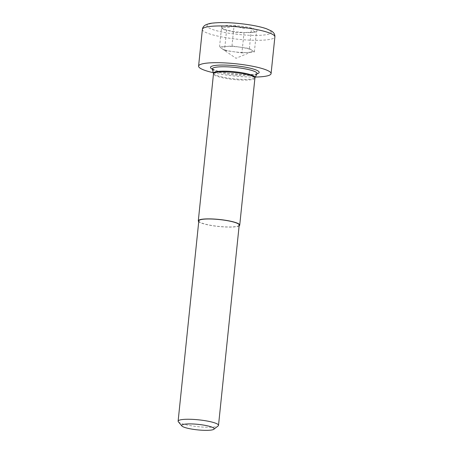 <?xml version="1.0" encoding="UTF-8"?>
<svg xmlns="http://www.w3.org/2000/svg" width="453" height="453" viewBox="0 0 453 453"><rect width="100%" height="100%" fill="white"/><g stroke="black" fill="none" stroke-linecap="round" stroke-linejoin="round"><path stroke-width="0.34" stroke-dasharray="2.27 1.7" d="M198.816 220.894A20.306 3.437 -174.1 0 0 216.398 226.143A20.306 3.437 -174.1 0 0 238.618 225.775A20.306 3.437 -174.1 0 0 239.207 225.067M178.357 421.783A20.306 3.437 -174.1 0 0 193.471 426.12A20.306 3.437 -174.1 0 0 218.153 425.899M239.127 225.849A20.821 3.522 5.9 0 1 214.043 225.922A20.821 3.522 5.9 0 1 198.737 221.676M241.925 52.905L254.359 51.942L249.382 48.494L240.673 47.254A15.617 2.644 -174.1 0 0 225.747 46.495A15.617 2.644 -174.1 0 0 222.015 48.698A15.617 2.644 -174.1 0 0 222.032 48.709A15.617 2.644 -174.1 0 0 233.216 51.665L241.925 52.905L244.031 32.537L255.362 32.061L256.466 31.574C254.626 32.225 252.967 31.076 251.483 28.126L242.638 28.256L234.071 25.645C229.75 27.758 225.605 28.08 221.63 26.608L223.992 29.705L226.613 30.051L235.181 32.661L244.031 32.537M254.359 51.942L256.466 31.574M249.382 48.494L251.483 28.126M224.507 50.419L233.216 51.665A15.617 2.644 -174.1 0 0 248.142 52.423A15.617 2.644 -174.1 0 0 251.692 51.772A15.617 2.644 -174.1 0 0 251.868 50.221A15.617 2.644 -174.1 0 0 240.673 47.254L231.964 46.013L219.529 46.976L224.507 50.419L226.613 30.051M231.964 46.013L234.071 25.645M219.529 46.976L221.63 26.608M234.728 31.602A18.114 3.063 5.9 0 1 221.755 28.171A18.114 3.063 5.9 0 1 226.041 25.606A18.114 3.063 5.9 0 1 243.38 26.484A18.114 3.063 5.9 0 1 256.166 31.727A18.114 3.063 5.9 0 1 234.728 31.602M213.272 72.69A36.444 6.166 -174.1 0 0 226.138 75.017A36.444 6.166 -174.1 0 0 255.362 77.038M246.76 24.485A32.276 5.459 -174.1 0 0 207.882 24.598A32.276 5.459 -174.1 0 0 231.347 33.601A32.276 5.459 -174.1 0 0 270.226 33.488A32.276 5.459 -174.1 0 0 246.76 24.485M202.383 29.383A36.444 6.166 -174.1 0 0 229.931 38.267A36.444 6.166 -174.1 0 0 274.88 36.874M212.338 69.207A24.468 4.139 -174.1 0 0 228.992 73.324A24.468 4.139 -174.1 0 0 256.987 73.822M212.321 69.133A22.52 3.811 -174.1 0 0 229.32 74.377A22.52 3.811 -174.1 0 0 257.027 73.748M254.914 78.137A20.821 3.522 5.9 0 1 229.229 78.935A20.821 3.522 5.9 0 1 213.488 73.856M213.448 73.358A20.957 3.545 -174.1 0 0 229.275 78.239A20.957 3.545 -174.1 0 0 255.056 77.656M251.692 51.772L236.03 58.295L222.032 48.709M223.992 29.705L221.755 28.171M212.168 68.805L216.777 70.787C220.039 71.75 224.139 72.593 229.076 73.307L242.927 74.575L250.316 74.586C254.682 74.241 256.993 73.867 257.236 73.465M255.362 32.061L256.166 31.727"/><path stroke-width="0.68" d="M213.89 429.257L218.153 425.899A20.306 3.437 -174.1 0 0 218.51 425.339L239.207 225.067A20.306 3.437 -174.1 0 0 221.63 219.818A20.306 3.437 -174.1 0 0 199.405 220.186A20.306 3.437 -174.1 0 0 198.816 220.894L178.12 421.165A20.306 3.437 -174.1 0 0 178.357 421.783L181.846 425.945A16.353 2.769 -174.1 0 0 194.014 429.438A16.353 2.769 -174.1 0 0 213.89 429.257A16.353 2.769 -174.1 0 0 201.817 424.818A16.353 2.769 -174.1 0 0 181.846 425.945M218.51 425.339A20.306 3.437 -174.1 0 0 203.165 420.39A20.306 3.437 -174.1 0 0 178.709 420.458A20.306 3.437 -174.1 0 0 178.12 421.165M198.737 221.676A20.821 3.522 5.9 0 1 198.301 220.843A20.821 3.522 5.9 0 1 223.98 220.045A20.821 3.522 5.9 0 1 239.728 225.124A20.821 3.522 5.9 0 1 239.127 225.849M255.362 77.038A36.444 6.166 -174.1 0 0 271.081 73.618A36.444 6.166 -174.1 0 0 243.533 64.728A36.444 6.166 -174.1 0 0 198.584 66.127A36.444 6.166 -174.1 0 0 213.272 72.69M247.332 27.984A36.444 6.166 -174.1 0 0 202.383 29.383C202.734 27.033 204.212 25.368 206.823 24.388C209.592 23.556 210.084 23.097 218.85 22.65C227.355 22.429 236.709 23.029 246.925 24.445C254.909 25.595 261.392 27.016 266.381 28.709L271.489 31.03C273.923 32.582 275.05 34.53 274.88 36.874A36.444 6.166 -174.1 0 0 247.332 27.984M256.987 73.822A24.468 4.139 -174.1 0 0 240.673 66.421A24.468 4.139 -174.1 0 0 216.381 65.306A24.468 4.139 -174.1 0 0 212.338 69.207M257.089 73.545L257.027 73.748A22.52 3.811 -174.1 0 0 240.073 68.018A22.52 3.811 -174.1 0 0 212.321 69.133L212.298 68.918M198.301 220.843L213.488 73.856A20.821 3.522 5.9 0 1 239.173 73.058A20.821 3.522 5.9 0 1 254.914 78.137L239.728 225.124M254.914 78.137L255.056 77.656A20.957 3.545 -174.1 0 0 239.28 72.321A20.957 3.545 -174.1 0 0 213.448 73.358L212.321 69.133M271.081 73.618L274.88 36.874M213.488 73.856L213.448 73.358M198.584 66.127L202.383 29.383M255.056 77.656L257.027 73.748"/></g></svg>
